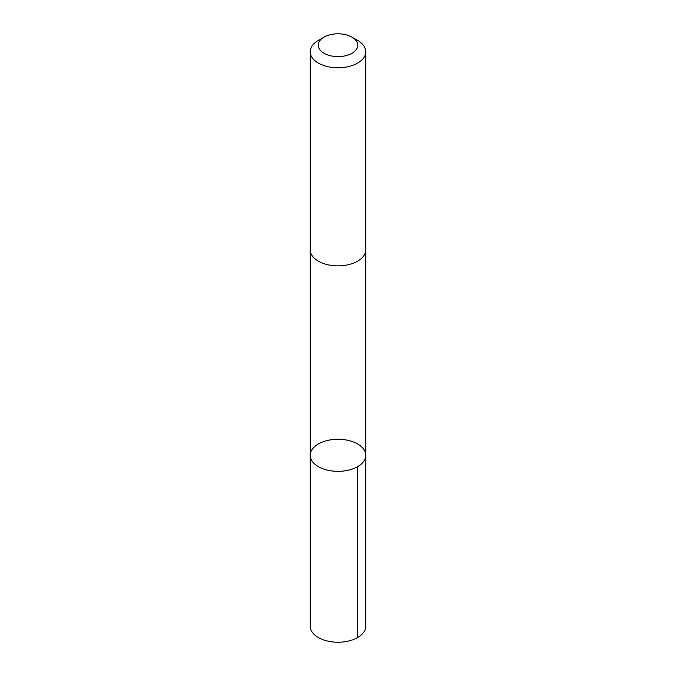 <?xml version="1.0" encoding="UTF-8"?>
<svg xmlns="http://www.w3.org/2000/svg" width="676" height="676" viewBox="0 0 676 676"><rect width="100%" height="100%" fill="white"/><g stroke="black" fill="none" stroke-linecap="round" stroke-linejoin="round"><path stroke-width="1.01" d="M326.229 440.777A27.784 16.038 180 0 1 365.784 455.303A27.784 16.038 180 0 1 338 471.341A27.784 16.038 180 0 1 310.216 455.303A27.784 16.038 180 0 1 326.229 440.777M310.216 626.196A27.784 16.038 0 0 0 349.779 640.721A27.784 16.038 0 0 0 365.784 626.196L365.784 455.303A27.784 16.038 180 0 1 338 471.341A27.784 16.038 180 0 1 310.216 455.303L310.216 626.196M324.024 37.138L318.354 40.416A27.784 16.038 0 0 0 310.216 51.756L310.216 249.807A27.784 16.038 0 0 0 349.779 264.341A27.784 16.038 0 0 0 365.784 249.807L365.784 51.756A27.784 16.038 0 0 0 357.646 40.416L351.976 37.138A19.765 11.407 0 0 0 324.024 37.138A19.765 11.407 0 0 0 321.818 51.756A19.765 11.407 0 0 0 346.374 55.542A19.765 11.407 0 0 0 351.976 37.138M310.216 51.756A27.784 16.038 0 0 0 349.779 66.282A27.784 16.038 0 0 0 365.784 51.756M357.646 466.643L357.646 637.536M310.225 250.128L310.216 455.303M365.775 250.128L365.784 455.303"/></g></svg>
